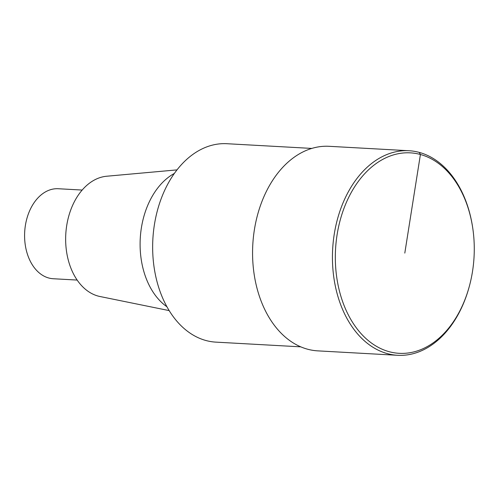 <?xml version="1.0" encoding="UTF-8"?>
<svg xmlns="http://www.w3.org/2000/svg" width="499" height="499" viewBox="0 0 499 499"><rect width="100%" height="100%" fill="white"/><g stroke="black" fill="none" stroke-linecap="round" stroke-linejoin="round"><path stroke-width="0.75" d="M226.814 143.706A99.363 68.65 93.2 0 0 153.449 231.941A99.363 68.65 93.2 0 0 205.956 340.518A99.363 68.65 93.2 0 0 215.924 342.133L300.778 346.842M176.995 169.885L106.674 176.234A60.541 41.829 93.2 0 0 65.868 232.921A60.541 41.829 93.2 0 0 98.122 296.069A60.541 41.829 93.2 0 0 100.006 296.512M174.357 173.434A72.629 50.174 93.2 0 0 140.256 238.422A72.629 50.174 93.2 0 0 166.959 306.785M58.227 188.728A45.072 31.138 93.2 0 0 24.95 228.754A45.072 31.138 93.2 0 0 48.765 278.005A45.072 31.138 93.2 0 0 53.287 278.741M329.022 146.301A102.438 70.771 93.2 0 0 253.392 237.262A102.438 70.771 93.2 0 0 307.527 349.194A102.438 70.771 93.2 0 0 317.794 350.866L397.647 355.294A102.438 70.771 93.2 0 0 469.179 286.888L469.341 286.295A100.386 69.355 93.2 0 0 472.615 227.232A100.386 69.355 93.2 0 0 399.911 153.418A100.386 69.355 93.2 0 0 335.54 249.45A100.386 69.355 93.2 0 0 389.183 351.695A100.386 69.355 93.2 0 0 469.341 286.289M472.522 226.621A102.438 70.771 93.2 0 0 408.887 150.729A102.438 70.771 93.2 0 0 333.257 241.691A102.438 70.771 93.2 0 0 387.386 353.623A102.438 70.771 93.2 0 0 397.653 355.294M419.254 152.401L420.414 154.497L404.801 253.093M226.92 143.712L311.781 148.421M100 296.512L169.186 310.603M53.281 278.741L77.164 280.064M58.277 188.734L82.154 190.057M329.134 146.307L408.993 150.735M472.522 226.627L472.615 227.238"/></g></svg>
